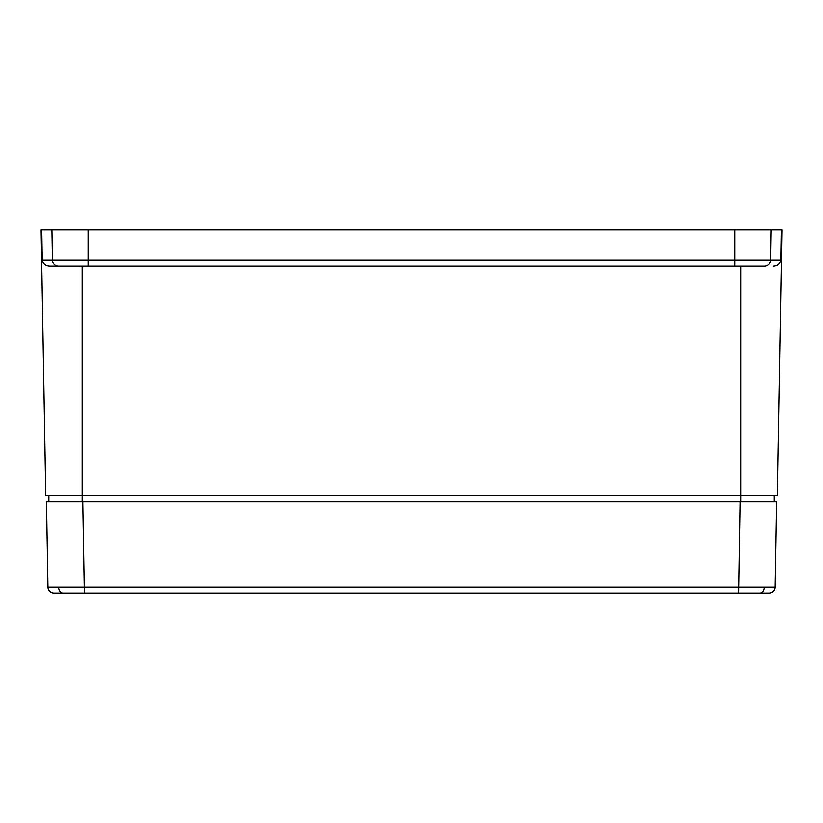 <?xml version="1.0" encoding="UTF-8"?>
<svg xmlns="http://www.w3.org/2000/svg" width="823" height="823" viewBox="0 0 823 823"><rect width="100%" height="100%" fill="white"/><g stroke="black" fill="none" stroke-linecap="round" stroke-linejoin="round"><path stroke-width="1.23" d="M664.058 266.096L700.136 266.096L664.058 266.096M122.864 266.096L158.942 266.096L122.864 266.096M486.66 266.096L471.63 266.096L486.66 266.096M48.896 495.724L48.896 501.793L82.753 501.793L46.5 501.793L47.981 587.108L46.5 501.793M84.234 593.044L84.234 587.108L47.981 587.108A6.039 6.039 0 0 0 54.03 593.044L768.96 593.044A6.039 6.039 0 0 0 774.999 587.108L776.49 501.793L740.237 501.793L740.844 501.793L740.844 495.724L45.79 495.724L41.15 229.956L771.048 229.956L770.523 260.181A6.008 5.987 90 0 1 764.536 266.096L740.844 266.096L740.844 495.724L777.21 495.724L781.85 229.956L781.222 229.956L780.708 260.181C779.772 263.946 777.262 265.922 773.167 266.096M774.104 495.724L774.104 501.793M82.156 501.793L82.156 266.096L49.833 266.096C45.759 265.922 43.249 263.957 42.292 260.181L41.778 229.956M49.833 266.096L764.536 266.096M389.001 266.096L433.999 266.096M351.37 266.096L336.34 266.096M781.222 229.956L771.048 229.956M57.98 593.044L106.321 593.044M716.658 593.044L765.009 593.044M774.999 587.108L84.234 587.108L82.753 501.793L740.237 501.793L738.745 593.044M780.708 260.181L734.929 260.181L734.929 266.096M42.292 260.181L52.477 260.181L51.952 229.956M58.464 266.096A6.008 5.987 -90 0 1 52.477 260.181L88.071 260.181L88.071 266.096M734.929 229.956L734.929 260.181L88.071 260.181L88.071 229.956M54.03 593.044A6.039 6.039 0 0 1 47.981 587.108M62.877 593.044A6.039 4.269 -90 0 1 58.608 587.149M760.113 593.044A6.039 4.269 -90 0 0 764.382 587.149"/></g></svg>
